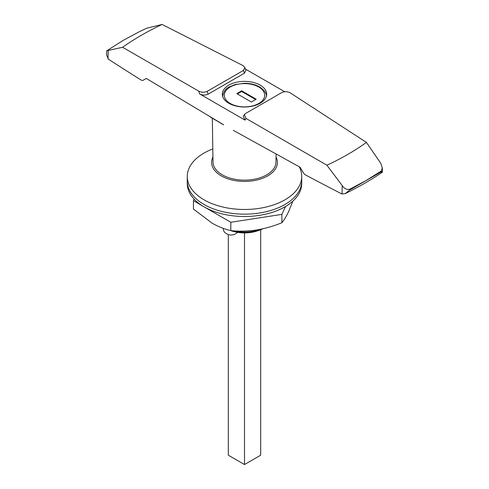 <?xml version="1.0" encoding="UTF-8"?>
<svg xmlns="http://www.w3.org/2000/svg" width="489" height="489" viewBox="0 0 489 489"><rect width="100%" height="100%" fill="white"/><g stroke="black" fill="none" stroke-linecap="round" stroke-linejoin="round"><path stroke-width="0.73" d="M262.954 228.754A29.193 16.852 180 0 1 231.022 230.643M233.387 230.832A31.479 18.172 0 0 0 261.817 229.005M212.807 148.925A57.237 33.044 0 0 0 187.263 176.437A57.237 33.044 0 0 0 204.029 199.805A57.237 33.044 0 0 0 266.401 206.969A57.237 33.044 0 0 0 301.737 176.437A57.237 33.044 0 0 0 299.237 166.786M212.941 157.03A32.91 19.004 0 0 0 221.23 175.857A32.91 19.004 0 0 0 261.315 178.754A32.91 19.004 0 0 0 276.059 157.03M187.263 176.437L187.263 183.448A57.237 33.044 0 0 0 204.029 206.816A57.237 33.044 0 0 0 266.401 213.98A57.237 33.044 0 0 0 301.737 183.448L301.737 181.113A57.237 33.044 0 0 1 266.401 211.639A57.237 33.044 0 0 1 204.029 204.481A57.237 33.044 0 0 1 187.263 181.113A57.237 33.044 0 0 0 204.029 204.481A57.237 33.044 0 0 0 266.401 211.639A57.237 33.044 0 0 0 301.737 181.113L301.737 176.437M228.815 103.246A22.176 12.806 0 0 0 252.984 106.021A22.176 12.806 0 0 0 266.676 94.188A22.176 12.806 0 0 0 260.185 85.135A22.176 12.806 0 0 0 236.01 82.36A22.176 12.806 0 0 0 222.318 94.188A22.176 12.806 0 0 0 228.815 103.246M212.312 118.246L213.021 162.122A31.479 18.172 0 0 0 222.238 174.805A31.479 18.172 0 0 0 256.407 178.778A31.479 18.172 0 0 0 275.979 162.122L276.102 154.261M210.539 117.189L219.812 122.58A32.311 18.655 0 0 0 221.651 123.735A32.311 18.655 0 0 0 223.656 124.799L146.297 78.448L142.867 80.428L146.297 78.448L142.867 80.428L141.48 80.263A2861.805 1652.245 180 0 1 108.479 59.248L106.584 55.043L106.688 50.862L108.203 50.465L107.996 58.894M381.004 171.468C382.911 172.177 382.905 172.348 380.98 171.981L382.306 167.947L380.797 163.32L366.402 142.397L290.289 92.898C287.563 91.419 284.739 91.302 281.817 92.555L245.539 113.503L244.311 114.634L246.034 118.448L245.026 120.123L199.585 93.888L198.711 91.125C201.437 92.537 204.261 92.617 207.177 91.357L243.461 70.41L244.861 67.5L242.96 65.575L162.116 24.45L146.761 28.203L139.341 31.706L123.081 40.446L106.688 50.862M245.026 120.123L243.277 116.345L244.311 114.634M245.466 69.102L284.708 91.718M244.861 67.5L245.888 70.227L244.5 73.161L243.461 70.41M207.177 91.357L208.076 94.188L244.5 73.161M208.076 94.188C205.154 95.441 202.324 95.337 199.585 93.888M198.711 91.125L122.592 47.268L108.203 50.465M246.034 118.448L326.884 165.209L342.233 185.582C344.225 188.662 346.701 189.891 349.659 189.274L365.913 180.643L380.955 171.205M233.271 130.312L300.093 167.244L303.571 173.21L305.044 174.695A2861.805 1652.245 180 0 0 341.45 193.748L341.994 193.992L342.233 185.582M122.592 47.268C134.353 38.931 147.525 31.32 162.116 24.45M366.402 142.397C354.641 150.899 341.469 158.503 326.884 165.209M349.659 189.274L349.635 190.074L345.265 193.589L341.994 193.992M230.777 230.619A25.758 14.872 0 0 0 244.5 232.905L244.5 464.55L228.308 455.204L228.308 234.689M244.5 464.55L260.686 455.204L260.686 229.72M236.81 93.607L251.377 102.018L256.236 99.212L241.664 90.801L236.81 93.607M255.631 99.56L241.664 91.504L237.416 93.955M241.664 91.504L241.664 90.801M292.868 201.113L288.73 211.321C286.407 216.23 284.127 220.032 281.884 222.727C273.547 226.156 265.038 228.583 256.352 230.013C247.642 231.273 239.133 231.474 230.814 230.625C224.714 229.243 218.479 226.755 212.122 223.173L193.43 209.041L193.43 200.698L194.145 199.157M285.558 206.474L281.884 214.384L230.814 222.281L193.43 200.698M281.884 222.727L281.884 214.384M230.814 230.625L230.814 222.281M244.5 232.905A25.758 14.872 0 0 0 258.999 230.325M380.98 171.981L349.635 190.074M258.767 87.005A20.177 11.65 0 0 0 230.233 87.005A20.177 11.65 0 0 0 230.233 103.479A20.177 11.65 0 0 0 258.767 103.479A20.177 11.65 0 0 0 258.767 87.005M345.265 193.589C358.663 187.061 371.047 179.921 382.416 172.165L382.306 167.947M222.605 96.645C223.455 91.7 225.686 88.472 229.304 86.963L235.075 84.554L244.414 83.277C250.264 83.307 255.331 84.518 259.622 86.92C264.525 90.294 266.78 93.533 266.389 96.645M237.715 232.379L234.231 234.61L231.156 235.075L228.07 234.616L224.763 232.599L223.516 230.472L223.302 228.375"/></g></svg>
